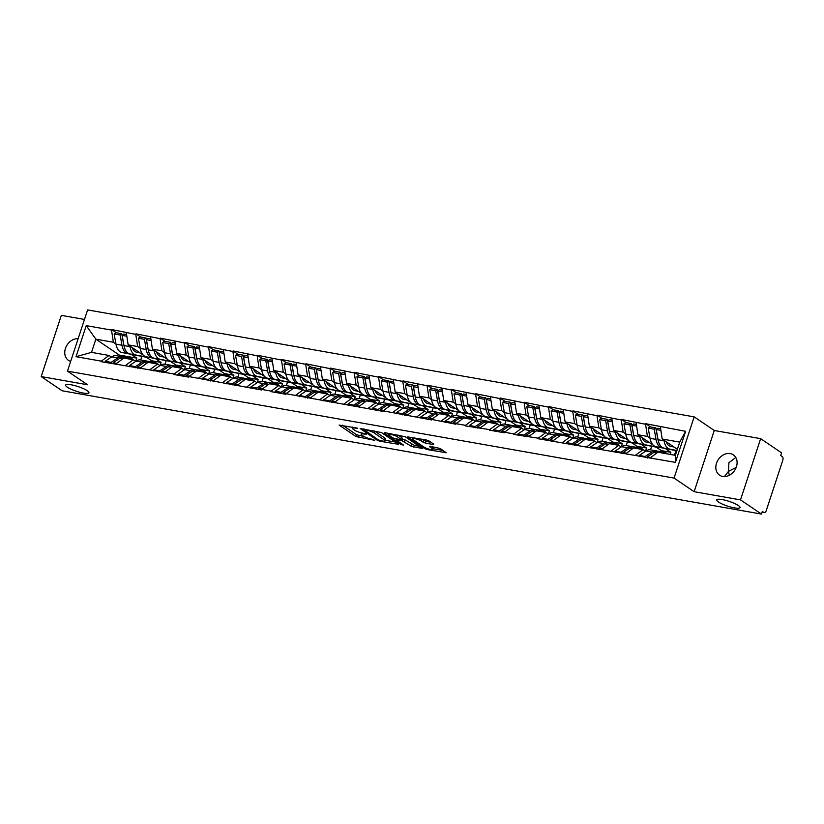 <?xml version="1.0" encoding="UTF-8"?>
<svg xmlns="http://www.w3.org/2000/svg" width="824" height="824" viewBox="0 0 824 824"><rect width="100%" height="100%" fill="white"/><g stroke="black" fill="none" stroke-linecap="round" stroke-linejoin="round"><path stroke-width="1.24" d="M736.182 467.424L728.457 471.369L729.343 475.252M718.394 501.981A12.278 2.493 -161.8 0 0 731.156 507.151A12.278 2.493 -161.8 0 0 740.014 507.563A12.278 2.493 -161.8 0 0 738.314 505.493A12.278 2.493 -161.8 0 0 725.553 500.312A12.278 2.493 -161.8 0 0 716.684 499.9A12.278 2.493 -161.8 0 0 718.394 501.981M67.321 387.177A12.278 2.493 -161.8 0 0 80.082 392.358A12.278 2.493 -161.8 0 0 88.941 392.77A12.278 2.493 -161.8 0 0 87.241 390.689A12.278 2.493 -161.8 0 0 74.469 385.519A12.278 2.493 -161.8 0 0 65.611 385.107A12.278 2.493 -161.8 0 0 67.321 387.177M357.657 428.212L339.117 425.081L356.019 436.545L374.714 440.304L371.294 439.048A6.026 1.226 -161.8 0 1 363.405 436.143L361.993 435.196A6.026 1.226 -161.8 0 1 361.159 434.176A6.026 1.226 -161.8 0 1 363.878 434.021L366.392 434.135L362.56 433.125A6.026 1.226 -161.8 0 1 354.67 430.231L353.259 429.273A6.026 1.226 -161.8 0 1 352.425 428.253A6.026 1.226 -161.8 0 1 355.144 428.099L357.657 428.212M724.42 476.571L728.457 471.369L728.931 462.666L735.801 457.516M722.699 476.437A12.278 9.806 124.1 0 1 719.568 475.18A12.278 9.806 124.1 0 1 717.282 461.337A12.278 9.806 124.1 0 1 730.208 453.591A12.278 9.806 124.1 0 1 733.35 454.848A12.278 9.806 124.1 0 1 735.626 468.702A12.278 9.806 124.1 0 1 722.699 476.437M70.679 361.417A12.278 9.806 124.1 0 1 68.495 360.387A12.278 9.806 124.1 0 1 65.961 347.079A12.278 9.806 124.1 0 1 78.146 338.685M433.156 444.517L433.743 444.146L429.005 440.933L426.533 440.026L407.664 436.895L424.824 448.668L427.296 449.574L446.165 452.706L440.181 448.503L429.994 446.237L429.407 446.608L432.25 448.534A5.037 1.02 -161.8 0 1 432.95 449.389A5.037 1.02 -161.8 0 1 429.314 449.214A5.037 1.02 -161.8 0 1 424.082 447.092L412.948 439.553A5.037 1.02 -161.8 0 1 412.247 438.698A5.037 1.02 -161.8 0 1 415.883 438.873A5.037 1.02 -161.8 0 1 421.126 440.995L425.442 443.158L433.156 444.517L433.362 443.889M694.138 491.701L740.508 499.88L761.469 514.083L62.15 390.782L41.2 376.578L87.571 384.757L67.475 371.14L674.053 478.085L694.138 491.701L714.274 430.488L694.179 416.872L674.053 478.085M381.502 432.559L360.16 428.521L377.32 440.294L379.792 441.201L398.662 444.332L381.502 432.559M384.757 432.662L405.253 436.741L422.413 448.524L411.382 446.299L402.061 440.747L396.097 439.892L403.492 445.053L401.36 444.672L384.169 433.033L384.757 432.662M694.179 416.872L87.612 309.917L67.475 371.14M650.538 426.966L645.748 423.721L645.573 424.257L647.417 436.421L650.002 438.172M645.748 423.721L685.64 431.323L675.433 462.377L538.082 438.728L538.257 438.193L513.805 434.444L513.98 433.908L504.494 432.239L504.319 432.775L489.528 430.159L489.703 429.623L465.251 425.884L465.436 425.349L455.94 423.67L455.765 424.206L431.663 419.395L431.488 419.931L383.119 410.836L382.933 411.372L286.01 393.718L285.835 394.253L271.055 391.647L271.23 391.112L261.733 389.433L261.558 389.968L188.912 376.589L188.737 377.124L173.957 374.518L174.132 373.983L101.125 361.685L101.3 361.149L76.014 356.689L86.232 325.635L111.518 330.094L113.362 342.259L115.947 344.01M116.483 332.803L111.693 329.559L111.518 330.094M111.693 329.559L135.785 334.369L137.639 346.533L140.224 348.284M140.76 337.078L135.97 333.833L135.785 334.369M135.97 333.833L160.062 338.654L161.916 350.818L164.491 352.569M165.027 341.363L160.237 338.118L160.062 338.654M160.237 338.118L184.339 342.928L186.193 355.093L188.768 356.844M189.304 345.637L184.514 342.393L184.339 342.928M184.514 342.393L208.616 347.213L210.47 359.377L213.045 361.128M213.581 349.922L208.791 346.677L208.616 347.213M208.791 346.677L232.893 351.488L234.737 363.662L237.322 365.403M237.858 354.207L233.068 350.952L232.893 351.488M233.068 350.952L257.17 355.772L259.014 367.937L261.599 369.688M262.135 358.481L257.346 355.237L257.17 355.772M257.346 355.237L281.437 360.047L283.291 372.221L285.877 373.962M286.402 362.766L281.612 359.522L281.437 360.047M281.612 359.522L305.714 364.332L307.568 376.496L310.143 378.247M310.679 367.041L305.889 363.796L305.714 364.332M305.889 363.796L329.991 368.616L331.845 380.781L334.42 382.532M334.956 371.325L330.167 368.081L329.991 368.616M330.167 368.081L354.269 372.891L356.112 385.055L358.697 386.806M359.233 375.6L354.444 372.355L354.269 372.891M354.444 372.355L378.546 377.176L380.389 389.34L382.975 391.091M383.51 379.885L378.721 376.64L378.546 377.176M378.721 376.64L402.812 381.45L404.666 393.614L407.252 395.366M407.787 384.159L402.998 380.915L402.812 381.45M402.998 380.915L427.089 385.735L428.943 397.899L431.519 399.65M432.054 388.444L427.265 385.199L427.089 385.735M427.265 385.199L451.367 390.01L453.221 402.174L455.796 403.925M456.331 392.718L451.542 389.474L451.367 390.01M451.542 389.474L475.644 394.294L477.498 406.459L480.073 408.21M480.608 397.003L475.819 393.759L475.644 394.294M475.819 393.759L499.921 398.569L501.764 410.743L504.35 412.484M504.885 401.288L500.096 398.033L499.921 398.569M500.096 398.033L524.198 402.854L526.042 415.018L528.627 416.769M529.163 405.562L524.373 402.318L524.198 402.854M524.373 402.318L548.465 407.128L550.319 419.303L552.904 421.043M553.429 409.847L548.64 406.593L548.465 407.128M548.64 406.593L572.742 411.413L574.596 423.577L577.171 425.328M577.706 414.122L572.917 410.877L572.742 411.413M572.917 410.877L597.019 415.698L598.873 427.862L601.448 429.613M601.984 418.407L597.194 415.162L597.019 415.698M597.194 415.162L621.296 419.972L623.14 432.137L625.725 433.887M626.261 422.681L621.471 419.437L621.296 419.972M621.471 419.437L645.573 424.257M645.47 451.253L643.081 449.626L635.356 455.312M625.869 453.633L633.584 447.957L643.081 449.626M665.277 448.524L670.86 452.304L661.363 450.635L655.224 446.464M647.417 436.421L637.931 434.742L653.041 444.991M670.169 454.405L670.86 452.304M661.013 451.696L661.363 450.635M636.077 422.578L637.931 434.742M621.203 446.969L618.803 445.351L611.089 451.027M601.592 449.358L609.307 443.673L618.803 445.351M641 444.239L646.582 448.029L637.096 446.351L630.947 442.189M623.14 432.137L613.653 430.468L628.764 440.706M645.542 451.212L646.582 448.029M636.746 447.422L637.096 446.351M611.799 418.304L613.653 430.468M596.926 442.694L594.526 441.067L586.812 446.752M577.315 445.073L585.03 439.398L594.526 441.067M616.723 439.964L622.305 443.745L612.819 442.076L606.67 437.904M598.873 427.862L589.376 426.183L604.486 436.432M621.265 446.927L622.305 443.745M612.469 443.137L612.819 442.076M587.522 414.019L589.376 426.183M572.649 438.409L570.249 436.782L562.534 442.467M553.038 440.799L560.763 435.113L570.249 436.782M592.456 435.68L598.039 439.47L588.542 437.791L582.393 433.63M574.596 423.577L565.099 421.909L580.209 432.147M596.988 442.642L598.039 439.47M588.192 438.862L588.542 437.791M563.255 409.744L565.099 421.909M548.372 434.135L545.972 432.507L538.257 438.193M528.761 436.514L536.486 430.828L545.972 432.507M568.179 431.405L573.761 435.185L564.265 433.517L558.126 429.345M550.319 419.303L540.822 417.624L555.932 427.862M572.711 438.368L573.761 435.185M563.915 434.578L564.265 433.517M538.978 405.459L540.822 417.624M524.095 429.85L521.705 428.223L513.98 433.908M504.494 432.239L512.209 426.554L521.705 428.223M543.902 427.12L549.484 430.901L539.988 429.232L533.849 425.071M526.042 415.018L516.555 413.349L531.665 423.588M548.434 434.083L549.484 430.901M539.638 430.303L539.988 429.232M514.701 401.175L516.555 413.349M499.818 425.575L497.428 423.948L489.703 429.623M480.217 427.955L487.932 422.269L497.428 423.948M519.625 422.846L525.207 426.626L515.721 424.947L509.572 420.786M501.764 410.743L492.278 409.065L507.388 419.303M524.167 429.809L525.207 426.626M515.371 426.018L515.721 424.947M490.424 396.9L492.278 409.065M475.551 421.291L473.151 419.663L465.436 425.349M455.94 423.67L463.654 417.995L473.151 419.663M495.348 418.561L500.93 422.341L491.444 420.673L485.295 416.511M477.498 406.459L468.001 404.79L483.111 415.028M499.89 425.524L500.93 422.341M491.094 421.733L491.444 420.673M466.147 392.615L468.001 404.79M451.274 417.006L448.874 415.389L441.159 421.064M431.663 419.395L439.388 413.71L448.874 415.389M471.071 414.287L476.663 418.067L467.167 416.388L461.018 412.227M453.221 402.174L443.724 400.505L458.834 410.743M475.613 421.249L476.663 418.067M466.817 417.459L467.167 416.388M441.88 388.341L443.724 400.505M426.997 412.731L424.597 411.104L416.882 416.789M407.386 415.111L415.111 409.435L424.597 411.104M446.804 410.002L452.386 413.782L442.89 412.113L436.751 407.942M428.943 397.899L419.447 396.22L434.557 406.469M451.336 416.965L452.386 413.782M442.539 413.174L442.89 412.113M417.603 384.056L419.447 396.22M402.72 408.447L400.32 406.829L392.605 412.505M383.119 410.836L390.834 405.151L400.32 406.829M422.527 405.717L428.109 409.507L418.613 407.829L412.474 403.667M404.666 393.614L395.17 391.946L410.29 402.184M427.059 412.69L428.109 409.507M418.262 408.9L418.613 407.829M393.326 379.782L395.17 391.946M378.443 404.172L376.053 402.545L368.328 408.23M358.842 406.551L366.556 400.876L376.053 402.545M398.25 401.442L403.832 405.223L394.336 403.554L388.197 399.382M380.389 389.34L370.903 387.661L386.013 397.91M402.792 408.405L403.832 405.223M393.985 404.615L394.336 403.554M369.049 375.497L370.903 387.661M354.176 399.887L351.776 398.27L344.061 403.945M334.565 402.277L342.279 396.591L351.776 398.27M373.972 397.158L379.555 400.948L370.069 399.269L363.92 395.108M356.112 385.055L346.626 383.387L361.736 393.625M378.515 404.131L379.555 400.948M369.719 400.34L370.069 399.269M344.772 371.222L346.626 383.387M329.899 395.613L327.499 393.985L319.784 399.671M310.288 397.992L318.002 392.317L327.499 393.985M349.695 392.883L355.278 396.663L345.792 394.995L339.642 390.823M331.845 380.781L322.349 379.102L337.459 389.35M354.238 399.846L355.278 396.663M345.441 396.056L345.792 394.995M320.495 366.938L322.349 379.102M305.622 391.328L303.222 389.701L295.507 395.386M286.01 393.718L293.735 388.032L303.222 389.701M325.428 388.598L331.011 392.389L321.514 390.71L315.365 386.549M307.568 376.496L298.072 374.827L313.182 385.066M329.961 395.561L331.011 392.389M321.164 391.781L321.514 390.71M296.228 362.663L298.072 374.827M281.344 387.053L278.945 385.426L271.23 391.112M261.733 389.433L269.458 383.747L278.945 385.426M301.151 384.324L306.734 388.104L297.237 386.435L291.099 382.264M283.291 372.221L273.795 370.543L288.905 380.781M305.683 391.287L306.734 388.104M296.887 387.496L297.237 386.435M271.951 358.378L273.795 370.543M257.067 382.769L254.678 381.141L246.953 386.827M237.467 385.158L245.181 379.473L254.678 381.141M276.874 380.039L282.457 383.819L272.96 382.151L266.822 377.989M259.014 367.937L249.528 366.268L264.638 376.506M281.406 387.002L282.457 383.819M272.61 383.222L272.96 382.151M247.674 354.093L249.528 366.268M232.79 378.494L230.401 376.867L222.676 382.552M213.189 380.873L220.904 375.188L230.401 376.867M252.597 375.765L258.18 379.545L248.694 377.866L242.544 373.705M234.737 363.662L225.251 361.983L240.361 372.221M257.139 382.727L258.18 379.545M248.343 378.937L248.694 377.866M223.397 349.819L225.251 361.983M208.523 374.209L206.124 372.582L198.409 378.267M188.912 376.589L196.627 370.913L206.124 372.582M228.32 371.48L233.903 375.26L224.416 373.591L218.267 369.43M210.47 359.377L200.974 357.709L216.084 367.947M232.862 378.443L233.903 375.26M224.066 374.652L224.416 373.591M199.12 345.534L200.974 357.709M184.246 369.924L181.847 368.307L174.132 373.983M164.635 372.314L172.36 366.628L181.847 368.307M204.043 367.205L209.636 370.985L200.139 369.307L193.99 365.145M186.193 355.093L176.697 353.424L191.807 363.662M208.585 374.168L209.636 370.985M199.789 370.378L200.139 369.307M174.853 341.26L176.697 353.424M159.969 365.65L157.569 364.023L149.855 369.708M140.358 368.029L148.083 362.354L157.569 364.023M179.776 362.921L185.359 366.701L175.862 365.032L169.723 360.861M161.916 350.818L152.419 349.139L167.53 359.388M184.308 369.883L185.359 366.701M175.512 366.093L175.862 365.032M150.576 336.975L152.419 349.139M135.692 361.365L133.292 359.748L125.578 365.423M116.091 363.755L123.806 358.069L133.292 359.748M155.499 358.636L161.082 362.426L151.585 360.747L145.446 356.586M137.639 346.533L128.142 344.865L143.263 355.103M160.031 365.609L161.082 362.426M151.235 361.818L151.585 360.747M126.299 332.7L128.142 344.865M111.415 357.091L109.025 355.463L101.3 361.149M113.362 342.259L95.862 339.169L91.516 352.373L109.025 355.463M131.222 354.361L136.805 358.141L119.295 355.062L95.862 339.169L86.232 325.635M135.764 361.324L136.805 358.141M119.295 355.062L118.944 356.123M91.516 352.373L76.014 356.689M84.481 319.444L61.326 315.365L41.2 376.578M740.508 499.88L760.645 438.656L781.595 452.86L780.709 455.538L782.244 456.578A2.874 1.627 100 0 1 782.8 460.225L766.196 510.736A2.874 1.627 100 0 1 764.26 512.6A2.874 1.627 100 0 1 763.879 512.435L762.344 511.405L761.469 514.083M760.645 438.656L714.274 430.488M650.146 457.917L657.861 452.232L675.371 455.322L679.707 442.117L662.197 439.027L677.349 449.286M675.371 455.322L675.433 462.377M660.354 426.863L662.197 439.027M685.64 431.323L679.707 442.117M342.526 425.215L356.607 434.753L364.043 436.535M385.272 440.284L395.572 442.097M364.002 429.664L378.432 439.975L382.367 440.995A6.026 1.226 -161.8 0 0 385.086 440.84A6.026 1.226 -161.8 0 0 384.252 439.82L374.106 432.95A6.026 1.226 -161.8 0 0 366.216 430.056L364.002 429.664L364.208 429.036M385.086 440.84L385.673 439.058A6.026 1.226 -161.8 0 0 384.839 438.038L384.252 439.82M374.055 430.777A6.026 1.226 -161.8 0 1 374.693 431.168L384.839 438.038M419.323 446.289L414.441 445.423L413.854 447.205M401.916 438.842L405.12 439.872L414.441 445.423M396.354 439.11L396.097 439.892M388.743 433.939L387.589 433.156M397.415 436.833A5.037 1.02 -161.8 0 0 392.183 434.712A5.037 1.02 -161.8 0 0 388.547 434.547A5.037 1.02 -161.8 0 0 389.247 435.391L393.161 438.049L400.752 439.862L401.339 439.491L397.415 436.833L398.002 435.051A5.037 1.02 -161.8 0 0 397.889 434.979M401.597 439.81L402.184 438.028L401.339 439.491M398.002 435.051L401.927 437.709M421.641 439.161A5.037 1.02 -161.8 0 1 421.703 439.202L426.029 441.365L430.921 442.231M432.95 449.389L433.537 447.597A5.037 1.02 -161.8 0 0 432.837 446.752L432.25 448.534M433.167 448.73L443.075 450.471M411.341 437.348L412.443 438.1M133.498 359.882A15.728 8.92 100 0 0 132.448 358.996A15.728 8.92 100 0 0 130.367 358.141A15.728 8.92 100 0 0 126.989 358.636M139.946 352.857L136.537 352.188A12.854 7.292 -80 0 1 132.19 347.604M126.587 334.585L123.796 334.091L122.168 335.389L123.991 345.586A15.728 8.92 100 0 0 130.027 353.959L127.998 353.609A15.728 8.92 100 0 1 121.962 345.225L120.15 335.028L114.155 333.978L115.978 344.164L121.962 345.225M146.435 357.256L122.014 352.548A15.728 8.92 -80 0 1 115.978 344.164M146.033 356.988L136.012 355.02A15.728 8.92 -80 0 1 129.976 346.636L129.873 346.029M114.155 333.978L115.782 332.68L121.767 333.73L120.15 335.028M124.002 345.668A12.854 7.292 100 0 1 123.59 343.927L121.767 333.73M111.312 363.477L111.168 362.344L105.173 361.293L105.318 362.426M123.353 357.008A15.728 8.92 100 0 0 122.354 356.72A15.728 8.92 100 0 0 117.801 357.884L111.168 362.344M122.354 356.72L116.359 355.669A15.728 8.92 100 0 0 111.817 356.823L105.173 361.293M141.872 356.452L140.719 359.964M113.331 363.837L113.197 362.704L116.678 363.312M130.367 358.141L124.383 357.08A15.728 8.92 100 0 0 119.83 358.234L113.197 362.704M122.168 335.389L126.834 336.213M157.765 364.156A15.728 8.92 100 0 0 156.725 363.281A15.728 8.92 100 0 0 154.644 362.416A15.728 8.92 100 0 0 151.266 362.91M164.213 357.132L160.804 356.462A12.854 7.292 -80 0 1 156.467 351.889M150.864 338.86L148.073 338.376L146.445 339.673L148.258 349.86A15.728 8.92 100 0 0 154.304 358.244L152.275 357.884A15.728 8.92 100 0 1 146.239 349.51L144.427 339.313L138.432 338.252L140.245 348.449L146.239 349.51M170.712 361.54L146.281 356.823A15.728 8.92 -80 0 1 140.245 348.449M170.31 361.273L160.289 359.295A15.728 8.92 -80 0 1 154.253 350.921L154.15 350.313M138.432 338.252L140.059 336.954L146.044 338.015L144.427 339.313M148.279 349.942A12.854 7.292 100 0 1 147.867 348.212L146.044 338.015M135.589 367.762L135.445 366.628L129.45 365.568L129.595 366.701M147.62 361.283A15.728 8.92 100 0 0 146.631 361.005A15.728 8.92 100 0 0 142.078 362.158L135.445 366.628M146.631 361.005L140.636 359.944A15.728 8.92 100 0 0 136.084 361.108L129.45 365.568M166.139 360.737L164.985 364.239M137.608 368.112L137.464 366.979L140.956 367.597M154.644 362.416L148.65 361.365A15.728 8.92 100 0 0 144.107 362.519L137.464 366.979M146.445 339.673L151.111 340.487M182.042 368.441A15.728 8.92 100 0 0 181.002 367.556A15.728 8.92 100 0 0 178.921 366.701A15.728 8.92 100 0 0 175.543 367.195M188.49 361.417L185.081 360.747A12.854 7.292 -80 0 1 180.744 356.164M175.131 343.144L172.34 342.65L170.722 343.948L172.535 354.145A15.728 8.92 100 0 0 178.571 362.519L176.552 362.169A15.728 8.92 100 0 1 170.517 353.784L168.704 343.598L162.709 342.537L164.522 352.734L170.517 353.784M194.989 365.825L170.558 361.108A15.728 8.92 -80 0 1 164.522 352.734M194.588 365.547L184.566 363.58A15.728 8.92 -80 0 1 178.53 355.196L178.417 354.588M162.709 342.537L164.326 341.239L170.321 342.29L168.704 343.598M172.556 354.227A12.854 7.292 100 0 1 172.134 352.487L170.321 342.29M159.866 372.036L159.722 370.903L153.727 369.852L153.872 370.985M171.897 365.568A15.728 8.92 100 0 0 170.908 365.289A15.728 8.92 100 0 0 166.355 366.443L159.722 370.903M170.908 365.289L164.913 364.229A15.728 8.92 100 0 0 160.361 365.382L153.727 369.852M190.416 365.011L189.263 368.524M161.885 372.397L161.741 371.264L165.233 371.882M178.921 366.701L172.927 365.64A15.728 8.92 100 0 0 168.374 366.793L161.741 371.264M170.722 343.948L175.378 344.772M206.319 372.716A15.728 8.92 100 0 0 205.279 371.84A15.728 8.92 100 0 0 203.198 370.975A15.728 8.92 100 0 0 199.82 371.469M212.767 365.702L209.358 365.022A12.854 7.292 -80 0 1 205.022 360.449M199.408 347.419L196.617 346.935L195 348.233L196.812 358.419A15.728 8.92 100 0 0 202.848 366.804L200.829 366.443A15.728 8.92 100 0 1 194.794 358.069L192.97 347.872L186.986 346.822L188.799 357.008L194.794 358.069M219.266 370.1L194.835 365.392A15.728 8.92 -80 0 1 188.799 357.008M218.865 369.832L208.843 367.854A15.728 8.92 -80 0 1 202.807 359.48L202.694 358.873M186.986 346.822L188.603 345.514L194.598 346.574L192.97 347.872M196.833 358.502A12.854 7.292 100 0 1 196.411 356.771L194.598 346.574M184.143 376.321L183.999 375.188L178.005 374.127L178.149 375.26M196.174 369.842A15.728 8.92 100 0 0 195.185 369.564A15.728 8.92 100 0 0 190.632 370.718L183.999 375.188M195.185 369.564L189.19 368.503A15.728 8.92 100 0 0 184.638 369.667L178.005 374.127M214.693 369.296L213.54 372.798M186.162 376.671L186.018 375.538L189.51 376.156M203.198 370.975L197.204 369.924A15.728 8.92 100 0 0 192.651 371.078L186.018 375.538M195 348.233L199.655 349.046M230.596 377.001A15.728 8.92 100 0 0 229.546 376.115A15.728 8.92 100 0 0 227.465 375.26A15.728 8.92 100 0 0 224.087 375.754M237.044 369.976L233.635 369.307A12.854 7.292 -80 0 1 229.288 364.723M223.685 351.704L220.894 351.209L219.277 352.507L221.09 362.704A15.728 8.92 100 0 0 227.125 371.078L225.107 370.728A15.728 8.92 100 0 1 219.071 362.344L217.248 352.157L211.263 351.096L213.076 361.293L219.071 362.344M243.543 374.384L219.112 369.667A15.728 8.92 -80 0 1 213.076 361.293M243.142 374.106L233.12 372.139A15.728 8.92 -80 0 1 227.084 363.755L226.971 363.157M211.263 351.096L212.88 349.798L218.875 350.859L217.248 352.157M221.1 362.787A12.854 7.292 100 0 1 220.688 361.046L218.875 350.859M208.41 380.595L208.266 379.462L202.282 378.412L202.426 379.545M220.451 374.127A15.728 8.92 100 0 0 219.452 373.849A15.728 8.92 100 0 0 214.91 375.002L208.266 379.462M219.452 373.849L213.468 372.788A15.728 8.92 100 0 0 208.915 373.942L202.282 378.412M238.97 373.571L237.817 377.083M210.439 380.956L210.295 379.823L213.777 380.441M227.465 375.26L221.481 374.199A15.728 8.92 100 0 0 216.928 375.353L210.295 379.823M219.277 352.507L223.932 353.331M254.874 381.275A15.728 8.92 100 0 0 253.823 380.4A15.728 8.92 100 0 0 251.742 379.534A15.728 8.92 100 0 0 248.364 380.029M261.321 374.261L257.912 373.591A12.854 7.292 -80 0 1 253.565 369.008M247.962 355.989L245.171 355.494L243.543 356.792L245.367 366.979A15.728 8.92 100 0 0 251.402 375.363L249.373 375.002A15.728 8.92 100 0 1 243.338 366.628L241.525 356.432L235.53 355.381L237.353 365.568L243.338 366.628M267.81 378.659L243.389 373.952A15.728 8.92 -80 0 1 237.353 365.568M267.419 378.391L257.387 376.413A15.728 8.92 -80 0 1 251.351 368.04L251.248 367.432M235.53 355.381L237.157 354.083L243.152 355.134L241.525 356.432M245.377 367.061A12.854 7.292 100 0 1 244.965 365.331L243.152 355.134M232.687 384.88L232.543 383.747L226.559 382.686L226.703 383.819M244.728 378.401A15.728 8.92 100 0 0 243.729 378.123A15.728 8.92 100 0 0 239.176 379.277L232.543 383.747M243.729 378.123L237.745 377.073A15.728 8.92 100 0 0 233.192 378.226L226.559 382.686M263.247 377.856L262.094 381.358M234.716 385.23L234.572 384.108L238.054 384.715M251.742 379.534L245.758 378.484A15.728 8.92 100 0 0 241.205 379.637L234.572 384.108M243.543 356.792L248.209 357.616M279.151 385.56A15.728 8.92 100 0 0 278.1 384.674A15.728 8.92 100 0 0 276.019 383.819A15.728 8.92 100 0 0 272.641 384.314M285.588 378.535L282.189 377.866A12.854 7.292 -80 0 1 277.843 373.282M272.239 360.263L269.448 359.769L267.821 361.067L269.644 371.264A15.728 8.92 100 0 0 275.679 379.637L273.65 379.287A15.728 8.92 100 0 1 267.615 370.903L265.802 360.716L259.807 359.655L261.63 369.852L267.615 370.903M292.087 382.944L267.666 378.226A15.728 8.92 -80 0 1 261.63 369.852M291.686 382.666L281.664 380.698A15.728 8.92 -80 0 1 275.628 372.314L275.525 371.717M259.807 359.655L261.435 358.358L267.419 359.418L265.802 360.716M269.654 371.346A12.854 7.292 100 0 1 269.242 369.605L267.419 359.418M256.964 389.155L256.82 388.022L250.826 386.971L250.97 388.104M268.995 382.686A15.728 8.92 100 0 0 268.006 382.408A15.728 8.92 100 0 0 263.453 383.562L256.82 388.022M268.006 382.408L262.011 381.347A15.728 8.92 100 0 0 257.469 382.501L250.826 386.971M287.514 382.13L286.361 385.642M258.983 389.515L258.839 388.382L262.331 389M276.019 383.819L270.025 382.758A15.728 8.92 100 0 0 265.483 383.922L258.839 388.382M267.821 361.067L272.487 361.891M303.417 389.845A15.728 8.92 100 0 0 302.377 388.959A15.728 8.92 100 0 0 300.297 388.094A15.728 8.92 100 0 0 296.918 388.598M309.865 382.82L306.456 382.151A12.854 7.292 -80 0 1 302.12 377.567M296.506 364.548L293.725 364.053L292.098 365.351L293.911 375.538A15.728 8.92 100 0 0 299.946 383.922L297.928 383.562A15.728 8.92 100 0 1 291.892 375.188L290.079 364.991L284.084 363.94L285.897 374.127L291.892 375.188M316.364 387.218L291.933 382.511A15.728 8.92 -80 0 1 285.897 374.127M315.963 386.95L305.941 384.973A15.728 8.92 -80 0 1 299.905 376.599L299.802 375.991M284.084 363.94L285.712 362.642L291.696 363.693L290.079 364.991M293.931 375.62A12.854 7.292 100 0 1 293.509 373.89L291.696 363.693M281.242 393.439L281.097 392.306L275.103 391.246L275.247 392.378M293.272 386.971A15.728 8.92 100 0 0 292.283 386.683A15.728 8.92 100 0 0 287.731 387.836L281.097 392.306M292.283 386.683L286.288 385.632A15.728 8.92 100 0 0 281.736 386.786L275.103 391.246M311.791 386.415L310.638 389.917M283.26 393.8L283.116 392.667L286.608 393.275M300.297 388.094L294.302 387.043A15.728 8.92 100 0 0 289.749 388.197L283.116 392.667M292.098 365.351L296.753 366.175M327.695 394.119A15.728 8.92 100 0 0 326.654 393.233A15.728 8.92 100 0 0 324.574 392.378A15.728 8.92 100 0 0 321.195 392.873M334.142 387.095L330.733 386.425A12.854 7.292 -80 0 1 326.397 381.842M320.783 368.822L317.992 368.328L316.375 369.626L318.188 379.823A15.728 8.92 100 0 0 324.223 388.197L322.205 387.847A15.728 8.92 100 0 1 316.169 379.462L314.356 369.276L308.361 368.215L310.174 378.412L316.169 379.462M340.642 391.503L316.21 386.786A15.728 8.92 -80 0 1 310.174 378.412M340.24 391.225L330.218 389.258A15.728 8.92 -80 0 1 324.182 380.884L324.069 380.276M308.361 368.215L309.978 366.917L315.973 367.978L314.356 369.276M318.208 379.905A12.854 7.292 100 0 1 317.786 378.164L315.973 367.978M305.519 397.714L305.374 396.591L299.38 395.53L299.524 396.663M317.549 391.246A15.728 8.92 100 0 0 316.56 390.967A15.728 8.92 100 0 0 312.008 392.121L305.374 396.591M316.56 390.967L310.566 389.906A15.728 8.92 100 0 0 306.013 391.06L299.38 395.53M336.068 390.7L334.915 394.202M307.537 398.074L307.393 396.941L310.885 397.559M324.574 392.378L318.579 391.318A15.728 8.92 100 0 0 314.026 392.482L307.393 396.941M316.375 369.626L321.03 370.45M351.972 398.404A15.728 8.92 100 0 0 350.921 397.518A15.728 8.92 100 0 0 348.851 396.653A15.728 8.92 100 0 0 345.462 397.158M358.419 391.379L355.01 390.71A12.854 7.292 -80 0 1 350.663 386.126M345.06 373.107L342.269 372.613L340.652 373.911L342.465 384.108A15.728 8.92 100 0 0 348.501 392.482L346.482 392.121A15.728 8.92 100 0 1 340.446 383.747L338.623 373.55L332.639 372.5L334.451 382.686L340.446 383.747M364.919 395.778L340.487 391.07A15.728 8.92 -80 0 1 334.451 382.686M364.517 395.51L354.495 393.542A15.728 8.92 -80 0 1 348.459 385.158L348.346 384.551M332.639 372.5L334.256 371.202L340.25 372.252L338.623 373.55M342.475 384.18A12.854 7.292 100 0 1 342.063 382.449L340.25 372.252M329.785 401.999L329.651 400.866L323.657 399.815L323.801 400.938M341.826 395.53A15.728 8.92 100 0 0 340.827 395.242A15.728 8.92 100 0 0 336.285 396.406L329.651 400.866M340.827 395.242L334.843 394.191A15.728 8.92 100 0 0 330.29 395.345L323.657 399.815M360.346 394.974L359.192 398.486M331.815 402.359L331.67 401.226L335.152 401.834M348.851 396.653L342.856 395.602A15.728 8.92 100 0 0 338.303 396.756L331.67 401.226M340.652 373.911L345.308 374.735M376.249 402.678A15.728 8.92 100 0 0 375.198 401.793A15.728 8.92 100 0 0 373.118 400.938A15.728 8.92 100 0 0 369.739 401.432M382.697 395.654L379.287 394.984A12.854 7.292 -80 0 1 374.941 390.401M369.337 377.382L366.546 376.887L364.929 378.195L366.742 388.382A15.728 8.92 100 0 0 372.778 396.766L370.748 396.406A15.728 8.92 100 0 1 364.713 388.022L362.9 377.835L356.916 376.774L358.728 386.971L364.713 388.022M389.196 400.062L364.764 395.345A15.728 8.92 -80 0 1 358.728 386.971M388.794 399.794L378.772 397.817A15.728 8.92 -80 0 1 372.726 389.443L372.623 388.835M356.916 376.774L358.533 375.476L364.527 376.537L362.9 377.835M366.752 388.464A12.854 7.292 100 0 1 366.34 386.724L364.527 376.537M354.062 406.284L353.918 405.151L347.934 404.09L348.078 405.223M366.103 399.805A15.728 8.92 100 0 0 365.104 399.527A15.728 8.92 100 0 0 360.552 400.68L353.918 405.151M365.104 399.527L359.12 398.466A15.728 8.92 100 0 0 354.567 399.619L347.934 404.09M384.623 399.259L383.469 402.761M356.092 406.634L355.947 405.501L359.429 406.119M373.118 400.938L367.133 399.877A15.728 8.92 100 0 0 362.581 401.041L355.947 405.501M364.929 378.195L369.585 379.009M400.526 406.963A15.728 8.92 100 0 0 399.475 406.077A15.728 8.92 100 0 0 397.395 405.223A15.728 8.92 100 0 0 394.016 405.717M406.974 399.939L403.564 399.269A12.854 7.292 -80 0 1 399.218 394.686M393.614 381.667L390.823 381.172L389.196 382.47L391.019 392.667A15.728 8.92 100 0 0 397.055 401.041L395.026 400.68A15.728 8.92 100 0 1 388.99 392.306L387.177 382.109L381.182 381.059L383.006 391.246L388.99 392.306M413.463 404.337L389.041 399.63A15.728 8.92 -80 0 1 383.006 391.246M413.061 404.069L403.039 402.102A15.728 8.92 -80 0 1 397.003 393.718L396.9 393.11M381.182 381.059L382.81 379.761L388.794 380.812L387.177 382.109M391.029 392.739A12.854 7.292 100 0 1 390.617 391.009L388.794 380.812M378.34 410.558L378.195 409.425L372.201 408.374L372.345 409.507M390.38 404.09A15.728 8.92 100 0 0 389.381 403.801A15.728 8.92 100 0 0 384.829 404.965L378.195 409.425M389.381 403.801L383.387 402.751A15.728 8.92 100 0 0 378.844 403.904L372.201 408.374M408.9 403.533L407.746 407.046M380.358 410.918L380.224 409.786L383.706 410.393M397.395 405.223L391.41 404.162A15.728 8.92 100 0 0 386.858 405.315L380.224 409.786M389.196 382.47L393.862 383.294M424.793 411.238A15.728 8.92 100 0 0 423.752 410.352A15.728 8.92 100 0 0 421.672 409.497A15.728 8.92 100 0 0 418.293 409.992M431.24 404.213L427.831 403.544A12.854 7.292 -80 0 1 423.495 398.971M417.892 385.941L415.1 385.457L413.473 386.755L415.286 396.941A15.728 8.92 100 0 0 421.332 405.326L419.303 404.965A15.728 8.92 100 0 1 413.267 396.591L411.454 386.394L405.459 385.333L407.272 395.53L413.267 396.591M437.74 408.622L413.308 403.904A15.728 8.92 -80 0 1 407.272 395.53M437.338 408.354L427.316 406.376A15.728 8.92 -80 0 1 421.28 398.002L421.177 397.395M405.459 385.333L407.087 384.036L413.071 385.096L411.454 386.394M415.306 397.024A12.854 7.292 100 0 1 414.894 395.293L413.071 385.096M402.617 414.843L402.473 413.71L396.478 412.649L396.622 413.782M414.647 408.364A15.728 8.92 100 0 0 413.658 408.086A15.728 8.92 100 0 0 409.106 409.24L402.473 413.71M413.658 408.086L407.664 407.025A15.728 8.92 100 0 0 403.111 408.189L396.478 412.649M433.167 407.818L432.013 411.32M404.636 415.193L404.491 414.06L407.983 414.678M421.672 409.497L415.677 408.447A15.728 8.92 100 0 0 411.135 409.6L404.491 414.06M413.473 386.755L418.139 387.568M449.07 415.523A15.728 8.92 100 0 0 448.029 414.637A15.728 8.92 100 0 0 445.949 413.782A15.728 8.92 100 0 0 442.57 414.276M455.517 408.498L452.108 407.829A12.854 7.292 -80 0 1 447.772 403.245M442.158 390.226L439.367 389.731L437.75 391.029L439.563 401.226A15.728 8.92 100 0 0 445.599 409.6L443.58 409.25A15.728 8.92 100 0 1 437.544 400.866L435.731 390.679L429.737 389.618L431.549 399.815L437.544 400.866M462.017 412.906L437.585 408.189A15.728 8.92 -80 0 1 431.549 399.815M461.615 412.628L451.593 410.661A15.728 8.92 -80 0 1 445.557 402.277L445.444 401.669M429.737 389.618L431.354 388.32L437.348 389.371L435.731 390.679M439.583 401.309A12.854 7.292 100 0 1 439.161 399.568L437.348 389.371M426.894 419.117L426.75 417.984L420.755 416.934L420.899 418.067M438.924 412.649A15.728 8.92 100 0 0 437.935 412.361A15.728 8.92 100 0 0 433.383 413.524L426.75 417.984M437.935 412.361L431.941 411.31A15.728 8.92 100 0 0 427.388 412.464L420.755 416.934M457.444 412.093L456.29 415.605M428.913 419.478L428.768 418.345L432.26 418.963M445.949 413.782L439.954 412.721A15.728 8.92 100 0 0 435.402 413.875L428.768 418.345M437.75 391.029L442.406 391.853M473.347 419.797A15.728 8.92 100 0 0 472.307 418.922A15.728 8.92 100 0 0 470.226 418.056A15.728 8.92 100 0 0 466.848 418.551M479.795 412.783L476.385 412.103A12.854 7.292 -80 0 1 472.049 407.53M466.436 394.5L463.644 394.016L462.027 395.314L463.84 405.501A15.728 8.92 100 0 0 469.876 413.885L467.857 413.524A15.728 8.92 100 0 1 461.821 405.151L459.998 394.954L454.014 393.893L455.827 404.09L461.821 405.151M486.294 417.181L461.862 412.474A15.728 8.92 -80 0 1 455.827 404.09M485.892 416.913L475.87 414.936A15.728 8.92 -80 0 1 469.834 406.562L469.721 405.954M454.014 393.893L455.631 392.595L461.625 393.656L459.998 394.954M463.861 405.583A12.854 7.292 100 0 1 463.438 403.853L461.625 393.656M451.171 423.402L451.027 422.269L445.032 421.208L445.176 422.341M463.201 416.923A15.728 8.92 100 0 0 462.213 416.645A15.728 8.92 100 0 0 457.66 417.799L451.027 422.269M462.213 416.645L456.218 415.584A15.728 8.92 100 0 0 451.665 416.748L445.032 421.208M481.721 416.377L480.567 419.88M453.19 423.752L453.046 422.619L456.537 423.237M470.226 418.056L464.231 417.006A15.728 8.92 100 0 0 459.679 418.159L453.046 422.619M462.027 395.314L466.683 396.128M497.624 424.082A15.728 8.92 100 0 0 496.573 423.196A15.728 8.92 100 0 0 494.493 422.341A15.728 8.92 100 0 0 491.114 422.836M504.072 417.057L500.662 416.388A12.854 7.292 -80 0 1 496.316 411.804M490.713 398.785L487.921 398.291L486.304 399.589L488.117 409.786A15.728 8.92 100 0 0 494.153 418.159L492.134 417.809A15.728 8.92 100 0 1 486.098 409.425L484.275 399.238L478.291 398.177L480.104 408.374L486.098 409.425M510.571 421.466L486.139 416.748A15.728 8.92 -80 0 1 480.104 408.374M510.169 421.188L500.147 419.22A15.728 8.92 -80 0 1 494.112 410.836L493.998 410.228M478.291 398.177L479.908 396.88L485.903 397.941L484.275 399.238M488.127 409.868A12.854 7.292 100 0 1 487.715 408.127L485.903 397.941M475.438 427.677L475.293 426.544L469.309 425.493L469.453 426.626M487.478 421.208A15.728 8.92 100 0 0 486.479 420.93A15.728 8.92 100 0 0 481.937 422.084L475.293 426.544M486.479 420.93L480.495 419.869A15.728 8.92 100 0 0 475.942 421.023L469.309 425.493M505.998 420.652L504.844 424.164M477.467 428.037L477.323 426.904L480.804 427.522M494.493 422.341L488.508 421.28A15.728 8.92 100 0 0 483.956 422.434L477.323 426.904M486.304 399.589L490.96 400.413M521.901 428.356A15.728 8.92 100 0 0 520.85 427.481A15.728 8.92 100 0 0 518.77 426.616A15.728 8.92 100 0 0 515.391 427.11M528.349 421.342L524.939 420.673A12.854 7.292 -80 0 1 520.593 416.089M514.99 403.06L512.198 402.576L510.571 403.873L512.394 414.06A15.728 8.92 100 0 0 518.43 422.444L516.401 422.084A15.728 8.92 100 0 1 510.365 413.71L508.552 403.513L502.558 402.462L504.381 412.649L510.365 413.71M534.838 425.74L510.417 421.033A15.728 8.92 -80 0 1 504.381 412.649M534.446 425.472L524.414 423.495A15.728 8.92 -80 0 1 518.378 415.121L518.275 414.513M502.558 402.462L504.185 401.164L510.18 402.215L508.552 403.513M512.404 414.142A12.854 7.292 100 0 1 511.992 412.412L510.18 402.215M499.715 431.961L499.571 430.828L493.586 429.767L493.731 430.901M511.756 425.483A15.728 8.92 100 0 0 510.756 425.205A15.728 8.92 100 0 0 506.204 426.358L499.571 430.828M510.756 425.205L504.772 424.154A15.728 8.92 100 0 0 500.219 425.308L493.586 429.767M530.275 424.937L529.121 428.439M501.744 432.312L501.6 431.189L505.081 431.797M518.77 426.616L512.786 425.565A15.728 8.92 100 0 0 508.233 426.719L501.6 431.189M510.571 403.873L515.237 404.697M546.178 432.641A15.728 8.92 100 0 0 545.128 431.755A15.728 8.92 100 0 0 543.047 430.901A15.728 8.92 100 0 0 539.669 431.395M552.616 425.617L549.217 424.947A12.854 7.292 -80 0 1 544.87 420.364M539.267 407.344L536.476 406.85L534.848 408.148L536.671 418.345A15.728 8.92 100 0 0 542.707 426.719L540.678 426.368A15.728 8.92 100 0 1 534.642 417.984L532.829 407.798L526.835 406.737L528.658 416.934L534.642 417.984M559.115 430.025L534.694 425.308A15.728 8.92 -80 0 1 528.658 416.934M558.713 429.747L548.691 427.78A15.728 8.92 -80 0 1 542.656 419.395L542.553 418.798M526.835 406.737L528.462 405.439L534.446 406.5L532.829 407.798M536.681 418.427A12.854 7.292 100 0 1 536.269 416.687L534.446 406.5M523.992 436.236L523.848 435.103L517.853 434.052L517.997 435.185M536.022 429.767A15.728 8.92 100 0 0 535.034 429.489A15.728 8.92 100 0 0 530.481 430.643L523.848 435.103M535.034 429.489L529.039 428.428A15.728 8.92 100 0 0 524.497 429.582L517.853 434.052M554.542 429.211L553.388 432.724M526.011 436.596L525.866 435.463L529.358 436.081M543.047 430.901L537.052 429.84A15.728 8.92 100 0 0 532.51 430.993L525.866 435.463M534.848 408.148L539.514 408.972M570.445 436.916A15.728 8.92 100 0 0 569.405 436.04A15.728 8.92 100 0 0 567.324 435.175A15.728 8.92 100 0 0 563.946 435.68M576.893 429.901L573.483 429.232A12.854 7.292 -80 0 1 569.147 424.648M563.534 411.629L560.753 411.135L559.125 412.433L560.938 422.619A15.728 8.92 100 0 0 566.974 431.003L564.955 430.643A15.728 8.92 100 0 1 558.919 422.269L557.106 412.072L551.112 411.022L552.925 421.208L558.919 422.269M583.392 434.299L558.96 429.592A15.728 8.92 -80 0 1 552.925 421.208M582.99 434.032L572.968 432.054A15.728 8.92 -80 0 1 566.933 423.68L566.83 423.072M551.112 411.022L552.739 409.724L558.724 410.774L557.106 412.072M560.959 422.702A12.854 7.292 100 0 1 560.536 420.971L558.724 410.774M548.269 440.521L548.125 439.388L542.13 438.327L542.274 439.46M560.299 434.052A15.728 8.92 100 0 0 559.311 433.764A15.728 8.92 100 0 0 554.758 434.918L548.125 439.388M559.311 433.764L553.316 432.713A15.728 8.92 100 0 0 548.763 433.867L542.13 438.327M578.819 433.496L577.665 436.998M550.288 440.881L550.144 439.748L553.635 440.356M567.324 435.175L561.329 434.124A15.728 8.92 100 0 0 556.777 435.278L550.144 439.748M559.125 412.433L563.781 413.257M594.722 441.201A15.728 8.92 100 0 0 593.682 440.315A15.728 8.92 100 0 0 591.601 439.46A15.728 8.92 100 0 0 588.223 439.954M601.17 434.176L597.761 433.506A12.854 7.292 -80 0 1 593.424 428.923M587.811 415.904L585.019 415.409L583.402 416.707L585.215 426.904A15.728 8.92 100 0 0 591.251 435.278L589.232 434.928A15.728 8.92 100 0 1 583.196 426.544L581.384 416.357L575.389 415.296L577.202 425.493L583.196 426.544M607.669 438.584L583.238 433.867A15.728 8.92 -80 0 1 577.202 425.493M607.267 438.306L597.245 436.339A15.728 8.92 -80 0 1 591.21 427.965L591.096 427.357M575.389 415.296L577.006 413.998L583.001 415.059L581.384 416.357M585.236 426.987A12.854 7.292 100 0 1 584.813 425.246L583.001 415.059M572.546 444.795L572.402 443.673L566.407 442.612L566.551 443.745M584.577 438.327A15.728 8.92 100 0 0 583.588 438.049A15.728 8.92 100 0 0 579.035 439.202L572.402 443.673M583.588 438.049L577.593 436.988A15.728 8.92 100 0 0 573.041 438.141L566.407 442.612M603.096 437.781L601.942 441.283M574.565 445.156L574.421 444.023L577.912 444.641M591.601 439.46L585.606 438.399A15.728 8.92 100 0 0 581.054 439.563L574.421 444.023M583.402 416.707L588.058 417.531M618.999 445.485A15.728 8.92 100 0 0 617.949 444.599A15.728 8.92 100 0 0 615.878 443.734A15.728 8.92 100 0 0 612.49 444.239M625.447 438.461L622.038 437.791A12.854 7.292 -80 0 1 617.691 433.208M612.088 420.188L609.296 419.694L607.679 420.992L609.492 431.189A15.728 8.92 100 0 0 615.528 439.563L613.509 439.202A15.728 8.92 100 0 1 607.473 430.828L605.65 420.631L599.666 419.581L601.479 429.767L607.473 430.828M631.946 442.859L607.515 438.152A15.728 8.92 -80 0 1 601.479 429.767M631.544 442.591L621.523 440.624A15.728 8.92 -80 0 1 615.487 432.239L615.374 431.632M599.666 419.581L601.283 418.283L607.278 419.334L605.65 420.631M609.503 431.261A12.854 7.292 100 0 1 609.091 429.531L607.278 419.334M596.813 449.08L596.679 447.947L590.684 446.896L590.829 448.019M608.854 442.612A15.728 8.92 100 0 0 607.855 442.323A15.728 8.92 100 0 0 603.312 443.477L596.679 447.947M607.855 442.323L601.87 441.273A15.728 8.92 100 0 0 597.318 442.426L590.684 446.896M627.373 442.055L626.219 445.568M598.842 449.441L598.698 448.308L602.179 448.915M615.878 443.734L609.884 442.684A15.728 8.92 100 0 0 605.331 443.837L598.698 448.308M607.679 420.992L612.335 421.816M643.276 449.76A15.728 8.92 100 0 0 642.226 448.874A15.728 8.92 100 0 0 640.145 448.019A15.728 8.92 100 0 0 636.767 448.514M649.724 442.735L646.315 442.066A12.854 7.292 -80 0 1 641.968 437.482M636.365 424.463L633.574 423.969L631.957 425.266L633.769 435.463A15.728 8.92 100 0 0 639.805 443.848L637.776 443.487A15.728 8.92 100 0 1 631.74 435.103L629.927 424.916L623.943 423.855L625.756 434.052L631.74 435.103M656.223 447.144L631.792 442.426A15.728 8.92 -80 0 1 625.756 434.052M655.822 446.876L645.8 444.898A15.728 8.92 -80 0 1 639.754 436.524L639.651 435.917M623.943 423.855L625.56 422.558L631.555 423.618L629.927 424.916M633.78 435.546A12.854 7.292 100 0 1 633.368 433.805L631.555 423.618M621.09 453.365L620.946 452.232L614.962 451.171L615.106 452.304M633.131 446.886A15.728 8.92 100 0 0 632.132 446.608A15.728 8.92 100 0 0 627.579 447.762L620.946 452.232M632.132 446.608L626.147 445.547A15.728 8.92 100 0 0 621.595 446.701L614.962 451.171M651.65 446.34L650.496 449.842M623.119 453.715L622.975 452.582L626.456 453.2M640.145 448.019L634.161 446.958A15.728 8.92 100 0 0 629.608 448.122L622.975 452.582M631.957 425.266L636.612 426.09M667.43 453.921A15.728 8.92 100 0 0 666.503 453.159A15.728 8.92 100 0 0 664.422 452.304A15.728 8.92 100 0 0 661.044 452.798M674.001 447.02L670.592 446.351A12.854 7.292 -80 0 1 666.245 441.767M660.642 428.748L657.851 428.253L656.223 429.551L658.046 439.748A15.728 8.92 100 0 0 664.082 448.122L662.053 447.762A15.728 8.92 100 0 1 656.017 439.388L654.204 429.191L648.21 428.14L650.033 438.327L656.017 439.388M676.854 450.779L656.069 446.711A15.728 8.92 -80 0 1 650.033 438.327M676.937 450.532L670.067 449.183A15.728 8.92 -80 0 1 664.031 440.799L663.928 440.191M648.21 428.14L649.837 426.842L655.822 427.893L654.204 429.191M658.057 439.82A12.854 7.292 100 0 1 657.645 438.09L655.822 427.893M645.367 457.639L645.223 456.506L639.228 455.456L639.373 456.589M657.408 451.171A15.728 8.92 100 0 0 656.409 450.882A15.728 8.92 100 0 0 651.856 452.046L645.223 456.506M656.409 450.882L650.414 449.832A15.728 8.92 100 0 0 645.872 450.986L639.228 455.456M675.927 450.615L674.434 455.157M647.386 458L647.252 456.867L650.733 457.474M664.422 452.304L658.438 451.243A15.728 8.92 100 0 0 653.885 452.397L647.252 456.867M656.223 429.551L660.889 430.375M762.107 512.126L763.879 512.435M355.35 427.481L355.144 428.099M364.084 433.393L363.878 434.021M359.068 435.659L358.481 437.451M356.607 434.753L356.019 436.545M398.023 443.755L397.817 444.383M379.998 440.572L379.792 441.201M377.608 439.419L377.32 440.294M374.693 431.168L374.106 432.95M366.423 429.428L366.216 430.056M421.775 447.947L421.569 448.565M411.969 444.517L411.382 446.299M405.12 439.872L404.533 441.654M402.648 438.965L402.061 440.747M397.147 439.223L396.952 439.851M401.649 443.796L401.36 444.672M426.029 441.365L425.442 443.158M423.567 440.459L422.98 442.251M421.703 439.202L421.126 440.995M445.526 452.129L445.321 452.757M427.584 448.699L427.296 449.574M425.143 447.7L424.824 448.668M122.014 352.548L127.998 353.609M130.027 353.959L136.012 355.02M111.817 356.823L117.801 357.884M119.83 358.234L122.858 358.77M123.991 345.586L129.976 346.636M146.281 356.823L152.275 357.884M154.304 358.244L160.289 359.295M136.084 361.108L142.078 362.158M144.107 362.519L147.136 363.054M148.258 349.86L154.253 350.921M170.558 361.108L176.552 362.169M178.571 362.519L184.566 363.58M160.361 365.382L166.355 366.443M168.374 366.793L171.402 367.329M172.535 354.145L178.53 355.196M194.835 365.392L200.829 366.443M202.848 366.804L208.843 367.854M184.638 369.667L190.632 370.718M192.651 371.078L195.679 371.614M196.812 358.419L202.807 359.48M219.112 369.667L225.107 370.728M227.125 371.078L233.12 372.139M208.915 373.942L214.91 375.002M216.928 375.353L219.957 375.888M221.09 362.704L227.084 363.755M243.389 373.952L249.373 375.002M251.402 375.363L257.387 376.413M233.192 378.226L239.176 379.277M241.205 379.637L244.234 380.173M245.367 366.979L251.351 368.04M267.666 378.226L273.65 379.287M275.679 379.637L281.664 380.698M257.469 382.501L263.453 383.562M265.483 383.922L268.511 384.447M269.644 371.264L275.628 372.314M291.933 382.511L297.928 383.562M299.946 383.922L305.941 384.973M281.736 386.786L287.731 387.836M289.749 388.197L292.778 388.732M293.911 375.538L299.905 376.599M316.21 386.786L322.205 387.847M324.223 388.197L330.218 389.258M306.013 391.06L312.008 392.121M314.026 392.482L317.055 393.007M318.188 379.823L324.182 380.884M340.487 391.07L346.482 392.121M348.501 392.482L354.495 393.542M330.29 395.345L336.285 396.406M338.303 396.756L341.332 397.292M342.465 384.108L348.459 385.158M364.764 395.345L370.748 396.406M372.778 396.766L378.772 397.817M354.567 399.619L360.552 400.68M362.581 401.041L365.609 401.576M366.742 388.382L372.726 389.443M389.041 399.63L395.026 400.68M397.055 401.041L403.039 402.102M378.844 403.904L384.829 404.965M386.858 405.315L389.886 405.851M391.019 392.667L397.003 393.718M413.308 403.904L419.303 404.965M421.332 405.326L427.316 406.376M403.111 408.189L409.106 409.24M411.135 409.6L414.163 410.136M415.286 396.941L421.28 398.002M437.585 408.189L443.58 409.25M445.599 409.6L451.593 410.661M427.388 412.464L433.383 413.524M435.402 413.875L438.43 414.41M439.563 401.226L445.557 402.277M461.862 412.474L467.857 413.524M469.876 413.885L475.87 414.936M451.665 416.748L457.66 417.799M459.679 418.159L462.707 418.695M463.84 405.501L469.834 406.562M486.139 416.748L492.134 417.809M494.153 418.159L500.147 419.22M475.942 421.023L481.937 422.084M483.956 422.434L486.984 422.969M488.117 409.786L494.112 410.836M510.417 421.033L516.401 422.084M518.43 422.444L524.414 423.495M500.219 425.308L506.204 426.358M508.233 426.719L511.261 427.254M512.394 414.06L518.378 415.121M534.694 425.308L540.678 426.368M542.707 426.719L548.691 427.78M524.497 429.582L530.481 430.643M532.51 430.993L535.538 431.529M536.671 418.345L542.656 419.395M558.96 429.592L564.955 430.643M566.974 431.003L572.968 432.054M548.763 433.867L554.758 434.918M556.777 435.278L559.805 435.814M560.938 422.619L566.933 423.68M583.238 433.867L589.232 434.928M591.251 435.278L597.245 436.339M573.041 438.141L579.035 439.202M581.054 439.563L584.082 440.088M585.215 426.904L591.21 427.965M607.515 438.152L613.509 439.202M615.528 439.563L621.523 440.624M597.318 442.426L603.312 443.477M605.331 443.837L608.359 444.373M609.492 431.189L615.487 432.239M631.792 442.426L637.776 443.487M639.805 443.848L645.8 444.898M621.595 446.701L627.579 447.762M629.608 448.122L632.636 448.647M633.769 435.463L639.754 436.524M656.069 446.711L662.053 447.762M664.082 448.122L670.067 449.183M645.872 450.986L651.856 452.046M653.885 452.397L656.913 452.932M658.046 439.748L664.031 440.799M762.076 512.209L764.26 512.6M352.827 427.028L352.425 428.253M361.571 432.919L361.159 434.176M363.652 428.943L363.405 429.695M388.918 433.393L388.547 434.547M412.618 437.575L412.247 438.698"/></g></svg>
